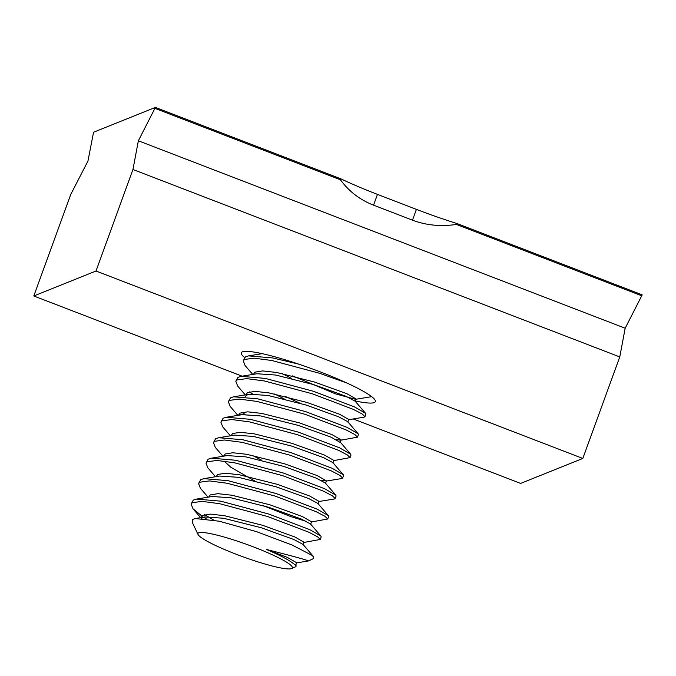 <?xml version="1.0" encoding="UTF-8"?>
<svg xmlns="http://www.w3.org/2000/svg" width="676" height="676" viewBox="0 0 676 676"><rect width="100%" height="100%" fill="white"/><g stroke="black" fill="none" stroke-linecap="round" stroke-linejoin="round"><path stroke-width="1.01" d="M244.619 357.528A71.31 9.177 20 0 1 241.298 352.821A71.31 9.177 20 0 1 242.422 351.841A71.31 9.177 20 0 1 316.207 370.347A71.31 9.177 20 0 1 375.315 401.603A71.31 9.177 20 0 1 374.191 402.575A71.31 9.177 20 0 1 354.782 400.843M132.952 169.49L96 271.008L33.8 295.978L70.752 194.46L87.964 161.015L93.558 132.234L155.387 107.408L138.36 140.785L132.952 169.49L619.765 356.928L582.813 458.446L96 271.008M582.813 458.446L520.613 483.416L353.176 418.943M242.101 376.177L33.8 295.978M138.36 140.785L625.173 328.223L642.2 294.846L456.756 223.452A87.821 11.298 20 0 1 416.408 209.374L377.462 194.384A87.821 11.298 20 0 1 340.831 178.81L155.387 107.408M641.845 295.826L456.401 224.432C440.786 226.764 426.15 225.336 412.478 220.156L373.541 205.158C359.936 199.843 348.917 191.392 340.467 179.791L155.032 108.397M625.173 328.223L619.765 356.928M340.831 178.81L340.467 179.791M456.401 224.432L456.756 223.452M291.61 568.592A50.277 6.473 -160 0 0 291.719 568.541A50.277 6.473 -160 0 0 253.77 547.019A50.277 6.473 -160 0 0 198.71 532.823A50.277 6.473 -160 0 0 198.026 534.446A50.277 6.473 -160 0 0 242.659 556.678A50.277 6.473 -160 0 0 291.61 568.592M295.927 566.623L296.02 565.398L292.218 562.702C287.308 559.103 278.757 554.709 266.555 549.503C293.595 556.323 307.512 560.142 308.307 560.97L296.181 562.956M201.304 518.365L204.803 516.971L195.296 518.526L219.32 521.221L256.61 531.682L292.083 545L312.236 555.478A66.738 8.585 20 0 1 313.461 558.19A66.738 8.585 20 0 1 312.549 559.044L308.324 560.97M195.296 518.526L192.643 519.455L192.178 522.168L198.026 534.446M252.748 374.436L245.092 365.547L243.25 360.823L245.396 356.894L248.565 355.88L272.749 357.942L298.682 364.119M243.25 360.823L244.467 359.455L254.151 358.17L271.811 360.494L319.807 373.338L346.965 383.047M245.304 394.902L237.648 386.004L235.806 381.281L237.952 377.352L241.121 376.338L265.296 378.399L313.292 391.235L354.368 406.859L365.564 413.306L365.885 414.143L364.955 416.703L364.068 417.168M235.806 381.281L237.022 379.912L246.698 378.628L264.367 380.951L312.363 393.795L353.438 409.419L362.251 414.033L364.955 416.703M237.859 415.36L230.203 406.462L228.353 401.738L230.508 397.818L233.676 396.795L257.852 398.857L305.848 411.701L346.915 427.316L358.119 433.764L358.441 434.609L357.511 437.161L340.653 440.228L336.056 439.518M228.353 401.738L229.57 400.369L239.253 399.085L256.922 401.417L304.918 414.253L345.985 429.877L354.807 434.491L357.511 437.161M230.406 435.817L222.759 426.919L220.908 422.196L223.055 418.275L226.232 417.261L250.407 419.314L298.403 432.158L339.47 447.774L350.667 454.221L350.996 455.066L350.067 457.618L333.412 460.66M220.908 422.196L222.125 420.827L231.809 419.542L249.478 421.875L297.474 434.71L338.541 450.334L347.363 454.948L350.067 457.618M222.962 456.275L215.306 447.385L213.464 442.653L215.61 438.732L218.787 437.718L242.963 439.772L290.95 452.616L332.026 468.24L343.222 474.687L343.552 475.524L342.622 478.084L341.726 478.54M213.464 442.653L214.681 441.293L224.364 440L242.025 442.332L290.021 455.176L331.096 470.792L339.91 475.405L342.622 478.084M215.517 476.732L207.862 467.843L206.019 463.119L208.166 459.19L211.334 458.176L235.51 460.229L283.506 473.073L324.581 488.697L335.778 495.145L336.107 495.981L335.169 498.542L334.282 499.006M206.019 463.119L207.236 461.75L216.92 460.466L234.58 462.79L282.576 475.634L323.652 491.249L332.465 495.863L335.169 498.542M208.073 497.19L200.417 488.3L198.567 483.577L200.721 479.647L203.89 478.633L228.065 480.695L276.061 493.531L317.137 509.155L328.333 515.602L328.654 516.439L327.725 518.999L311.078 522.041M198.567 483.577L199.783 482.208L209.467 480.923L227.136 483.247L275.132 496.091L316.199 511.715L325.021 516.32L327.725 518.999M201.972 516.109L192.973 508.758L191.122 504.034L193.268 500.113L196.446 499.091L220.621 501.153L268.617 513.997L309.684 529.612L320.88 536.06L321.21 536.896L320.28 539.456L303.625 542.498M191.122 504.034L192.339 502.665L202.023 501.381L219.692 503.704L267.688 516.548L308.755 532.173L317.576 536.786L320.28 539.456M252.537 393.939L249.258 391.894M245.092 414.405L241.814 412.352M240.817 414.87L239.211 413.822M213.616 520.047L204.583 514.647M206.264 518.847L203.645 517.208M312.236 555.478L313.436 556.517L313.461 558.19M292.218 562.702L296.02 565.398M204.803 516.971L223.494 518.238L261.435 527.795L293.933 539.533L302.983 544.374L313.436 556.517M196.446 499.091L212.247 496.505L230.947 497.781L268.879 507.338L301.378 519.067L310.436 523.917L320.88 536.06M203.89 478.633L219.692 476.048L238.391 477.324L276.332 486.872L308.822 498.609L317.881 503.451L328.333 515.602M254.387 480.746L230.829 467.251L224.035 461.074M211.334 458.176L227.136 455.59L245.836 456.866L283.776 466.415L316.267 478.152L325.325 482.994L335.778 495.145M261.832 460.288L252.317 455.37M218.787 437.718L234.589 435.133L253.28 436.409L291.221 445.957L323.719 457.694L332.769 462.536L343.222 474.687M226.232 417.261L242.033 414.675L260.725 415.943L298.665 425.5L331.164 437.237L340.391 442.518L340.865 440.203M245.481 396.389L246.47 395.215L249.478 394.209L268.178 395.485L306.118 405.042L338.608 416.779L347.667 421.621L358.119 433.764M284.173 398.908L274.659 393.998M241.121 376.338L256.922 373.752L275.622 375.028L313.563 384.576L346.053 396.313L355.111 401.164L365.564 413.306M291.618 378.45L282.103 373.541M266.555 549.503L287.418 557.43L296.637 562.711L295.708 565.271M201.617 517.486L202.724 515.408L210.439 514.123L224.424 515.687L262.364 525.235L294.863 536.972L304.09 542.253L303.161 544.814M209.061 497.029L210.168 494.95L217.883 493.666L231.876 495.229L269.817 504.778L302.307 516.515L311.535 521.796L310.605 524.348M306.27 521.348L291.026 516.675L262.499 505.394M216.278 476.605L217.613 474.493L225.328 473.208L239.321 474.763L277.261 484.32L309.752 496.057L318.979 501.338L318.05 503.89M223.95 456.114L225.066 454.035L232.772 452.751L246.765 454.306L284.706 463.863L317.205 475.591L326.423 480.873L321.159 480.433M231.175 435.69L232.51 433.578L240.225 432.294L254.21 433.848L292.15 443.397L324.649 455.134L333.876 460.415L332.938 462.975M238.848 415.199L239.955 413.12L247.669 411.828L261.663 413.391L299.595 422.939L332.093 434.676L341.321 439.958M246.064 394.776L247.399 392.655L255.114 391.37L269.107 392.933L307.048 402.482L339.538 414.219L348.765 419.5L347.836 422.052M299.73 403.099L285.103 396.347M253.508 374.318L254.852 372.197L262.558 370.913L276.552 372.468L314.492 382.024L346.991 393.762L356.21 399.043L355.551 399.305L335.71 393.922L292.547 375.89M412.478 220.156L416.408 209.374M373.541 205.158L377.462 194.384M291.719 568.541L296.012 566.589M340.222 442.079L350.667 454.221M249.478 394.209L233.676 396.795M262.178 353.658L248.565 355.88M201.727 516.582L201.389 517.529M209.18 496.125L208.833 497.071M224.069 455.202L223.722 456.148M326.423 480.873L325.494 483.433M238.966 414.287L238.62 415.233M356.21 399.043L355.28 401.595M261.113 353.421L260.961 353.852M259.415 353.075L260.192 353.979M371.546 396.702L355.753 399.279M364.094 417.16L348.309 419.745M341.76 478.54L325.967 481.118M334.307 498.998L318.523 501.575M192.973 508.758L201.228 518.365"/></g></svg>
